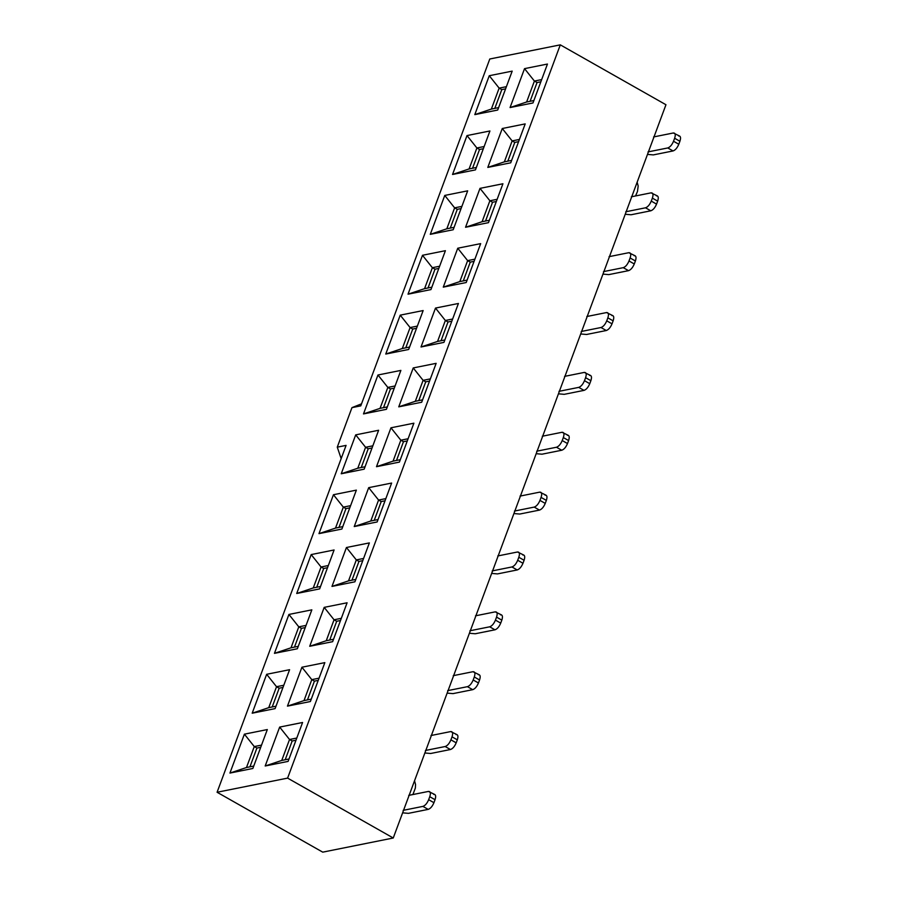 <?xml version="1.0" encoding="UTF-8"?>
<svg xmlns="http://www.w3.org/2000/svg" width="897" height="897" viewBox="0 0 897 897"><rect width="100%" height="100%" fill="white"/><g stroke="black" fill="none" stroke-linecap="round" stroke-linejoin="round"><path stroke-width="1.35" d="M341.163 458.602L337.272 447.155L351.96 407.642L360.773 405.87L489.784 59L560.3 44.85L665.955 104.736L393.256 838L287.601 778.114L217.085 792.264L322.741 852.15L393.256 838M505.594 88.859L501.782 89.622L494.808 108.38M483.337 148.723L479.525 149.485L472.551 168.244M461.069 208.575L457.268 209.337L450.283 228.096M518.589 141.648L514.788 142.41L507.814 161.168M540.857 81.784L537.045 82.546L530.071 101.305M496.333 201.5L492.531 202.262L485.546 221.021M492.531 202.262L489.885 200.771L480.007 188.359L502.925 183.762L488.461 222.669L465.543 227.266L480.007 188.359M489.358 220.258L482.093 221.716L489.885 200.771L497.151 199.313M482.093 221.716L465.543 227.266M444.755 195.434L467.673 190.837L453.198 229.744L430.28 234.341L444.755 195.434L454.622 207.846L457.268 209.337M498.62 107.618L491.354 109.075L499.147 88.13L501.782 89.622M491.354 109.075L474.805 114.625L489.269 75.718L499.147 88.13L506.413 86.673M476.352 167.481L469.097 168.939L476.89 147.983L479.525 149.485M469.097 168.939L452.537 174.478L467.012 135.57L476.89 147.983L484.145 146.525M454.095 227.333L446.829 228.791L454.622 207.846L461.888 206.388M446.829 228.791L430.28 234.341M514.788 142.41L512.142 140.907L519.408 139.45M511.615 160.406L504.349 161.864L512.142 140.907L502.275 128.506L525.193 123.898L510.718 162.817L487.8 167.414L502.275 128.506M537.045 82.546L534.41 81.055L541.665 79.598M533.883 100.542L526.617 102L534.41 81.055L524.532 68.643L547.45 64.046L532.986 102.953L510.068 107.55L524.532 68.643M526.617 102L510.068 107.55M504.349 161.864L487.8 167.414M489.269 75.718L512.187 71.121L497.723 110.028L474.805 114.625M467.012 135.57L489.93 130.973L475.466 169.881L452.537 174.478M438.812 268.438L435 269.201L428.026 287.959M416.544 328.291L412.743 329.053L405.769 347.812M394.288 388.154L390.487 388.917L383.501 407.675M372.031 448.007L368.219 448.769L361.244 467.528M349.763 507.87L345.962 508.633L338.988 527.391M327.506 567.723L323.694 568.485L316.719 587.255M305.249 627.586L301.437 628.349L294.463 647.107M282.981 687.438L279.18 688.201L272.195 706.971M260.724 747.302L256.912 748.064L249.938 766.823M362.769 560.647L358.957 561.421L351.983 580.18M385.026 500.795L381.225 501.558L374.24 520.316M407.283 440.932L403.482 441.694L396.508 460.464M429.551 381.079L425.739 381.842L418.764 400.6M451.808 321.216L448.007 321.978L441.032 340.748M474.076 261.363L470.263 262.126L463.289 280.884M295.988 740.227L292.175 740.989L285.201 759.748M318.244 680.375L314.432 681.137L307.458 699.895M340.501 620.511L336.7 621.273L329.726 640.032M337.272 447.155L346.085 445.383L217.085 792.264M560.3 44.85L287.601 778.114M288.924 614.445L311.842 609.848L297.367 648.755L274.448 653.352L288.924 614.445L298.791 626.846L301.437 628.349M324.187 607.37L347.105 602.773L332.63 641.68L309.712 646.277L324.187 607.37L334.054 619.782L341.32 618.325M244.399 734.161L267.317 729.564L252.853 768.471L229.935 773.068L244.399 734.161L254.277 746.562L256.912 748.064M266.656 674.297L289.585 669.7L275.11 708.608L252.192 713.205L266.656 674.297L276.534 686.71L279.18 688.201M288.105 761.396L265.187 765.993L279.662 727.086L302.581 722.489L288.105 761.396M310.373 701.532L287.455 706.13L301.919 667.222L324.837 662.625L310.373 701.532M311.181 554.581L334.099 549.984L319.635 588.892L296.716 593.489L311.181 554.581L321.059 566.994L323.694 568.485M333.449 494.729L356.367 490.132L341.892 529.039L318.973 533.637L333.449 494.729L343.316 507.13L345.962 508.633M355.705 434.866L378.624 430.268L364.16 469.176L341.23 473.773L355.705 434.866L365.584 447.278L368.219 448.769M377.962 375.002L400.881 370.405L386.416 409.324L363.498 413.921L377.962 375.002L387.84 387.414L390.487 388.917M400.23 315.15L423.149 310.553L408.673 349.46L385.755 354.057L400.23 315.15L410.097 327.562L412.743 329.053M422.487 255.286L445.405 250.689L430.941 289.596L408.023 294.194L422.487 255.286L432.365 267.698L435 269.201M354.898 581.817L331.98 586.414L346.444 547.506L369.362 542.909L354.898 581.817M377.155 521.964L354.237 526.561L368.701 487.654L391.63 483.057L377.155 521.964M399.412 462.101L376.493 466.698L390.969 427.791L413.887 423.193L399.412 462.101M421.68 402.248L398.761 406.846L413.225 367.938L436.144 363.341L421.68 402.248M443.937 342.385L421.018 346.982L435.493 308.075L458.412 303.478L443.937 342.385M466.205 282.533L443.275 287.13L457.75 248.222L480.669 243.625L466.205 282.533M431.838 287.197L424.573 288.655L432.365 267.698L439.62 266.241M409.57 347.049L402.305 348.507L410.097 327.562L417.363 326.104M387.313 406.913L380.048 408.37L387.84 387.414L395.106 385.957M365.045 466.765L357.791 468.223L365.584 447.278L372.838 445.82M342.789 526.629L335.523 528.086L343.316 507.13L350.581 505.673M320.532 586.481L313.266 587.939L321.059 566.994L328.324 565.536M298.264 646.345L291.009 647.802L298.791 626.846L306.056 625.388M276.007 706.197L268.741 707.655L276.534 686.71L283.8 685.252M253.75 766.06L246.484 767.518L254.277 746.562L261.532 745.115M358.957 561.421L356.322 559.919L363.577 558.461M355.784 579.417L348.529 580.875L356.322 559.919L346.444 547.506M381.225 501.558L378.579 500.055L385.845 498.609M378.052 519.554L370.786 521.011L378.579 500.055L368.701 487.654M403.482 441.694L400.836 440.203L408.101 438.745M400.309 459.701L393.054 461.148L400.836 440.203L390.969 427.791M425.739 381.842L423.104 380.339L430.369 378.882M422.577 399.838L415.311 401.295L423.104 380.339L413.225 367.938M448.007 321.978L445.361 320.487L452.626 319.029M444.834 339.974L437.568 341.432L445.361 320.487L435.493 308.075M470.263 262.126L467.629 260.623L474.883 259.166M467.09 280.122L459.836 281.58L467.629 260.623L457.75 248.222M292.175 740.989L289.54 739.498L296.795 738.04M289.002 758.985L281.748 760.443L289.54 739.498L279.662 727.086M314.432 681.137L311.797 679.634L319.063 678.177M311.27 699.133L304.005 700.591L311.797 679.634L301.919 667.222M336.7 621.273L334.054 619.782L326.261 640.727L309.712 646.277M333.527 639.269L326.261 640.727M351.96 407.642L361.536 403.829M291.009 647.802L274.448 653.352M246.484 767.518L229.935 773.068M268.741 707.655L252.192 713.205M281.748 760.443L265.187 765.993M304.005 700.591L287.455 706.13M313.266 587.939L296.716 593.489M335.523 528.086L318.973 533.637M357.791 468.223L341.23 473.773M380.048 408.37L363.498 413.921M402.305 348.507L385.755 354.057M424.573 288.655L408.023 294.194M348.529 580.875L331.98 586.414M370.786 521.011L354.237 526.561M393.054 461.148L376.493 466.698M415.311 401.295L398.761 406.846M437.568 341.432L421.018 346.982M459.836 281.58L443.275 287.13M653.588 136.938L673.333 132.98C675.351 132.913 675.777 134.662 674.634 138.261L679.915 141.255L678.805 144.249C677.246 147.927 675.329 150.158 673.053 150.943L667.772 147.949L648.026 151.907M647.488 154.396L653.308 154.901L673.053 150.943M631.331 196.802L651.076 192.844C653.083 192.765 653.521 194.526 652.377 198.125L657.658 201.119L656.548 204.112C654.989 207.79 653.072 210.01 650.796 210.795L645.515 207.801L625.758 211.77M625.231 214.26L631.051 214.764L650.796 210.795M609.063 256.665L628.819 252.696C630.826 252.629 631.253 254.389 630.109 257.977L635.401 260.971L634.28 263.965C632.721 267.642 630.804 269.874 628.528 270.659L623.247 267.665L603.502 271.623M602.963 274.112L608.783 274.617L628.528 270.659M586.806 316.518L606.551 312.56C608.558 312.481 608.996 314.242 607.852 317.841L613.133 320.834L612.023 323.828C610.465 327.506 608.547 329.737 606.271 330.522L600.99 327.517L581.245 331.486M580.707 333.976L586.526 334.48L606.271 330.522M564.549 376.381L584.295 372.412C586.302 372.345 586.739 374.105 585.595 377.693L590.876 380.687L589.766 383.681C588.197 387.358 586.279 389.59 584.014 390.374L578.722 387.381L558.977 391.339M558.45 393.828L564.258 394.332L584.014 390.374M542.281 436.234L562.027 432.276C564.045 432.197 564.471 433.957 563.327 437.557L568.608 440.55L567.498 443.544C565.94 447.222 564.022 449.453 561.746 450.238L556.465 447.244L536.72 451.202M536.182 453.691L542.001 454.196L561.746 450.238M520.025 496.097L539.77 492.128C541.777 492.061 542.214 493.821 541.07 497.409L546.351 500.403L545.241 503.396C543.683 507.074 541.766 509.305 539.489 510.09L534.208 507.097L514.463 511.055M513.925 513.544L519.744 514.048L539.489 510.09M497.768 555.949L517.513 551.991C519.52 551.913 519.957 553.673 518.814 557.272L524.095 560.266L522.973 563.26C521.415 566.938 519.498 569.169 517.221 569.954L511.94 566.96L492.195 570.918M491.657 573.407L497.476 573.912L517.221 569.954M475.5 615.813L495.245 611.855C497.252 611.776 497.689 613.537 496.546 617.125L501.827 620.119L500.717 623.112C499.158 626.79 497.241 629.021 494.965 629.806L489.684 626.812L469.938 630.77M469.4 633.271L475.219 633.764L494.965 629.806M453.243 675.665L472.988 671.707C474.995 671.629 475.432 673.389 474.289 676.988L479.57 679.982L478.46 682.976C476.89 686.654 474.973 688.885 472.708 689.67L467.427 686.676L447.67 690.634M447.143 693.123L452.963 693.628L472.708 689.67M430.975 735.529L450.72 731.571C452.738 731.492 453.164 733.253 452.021 736.841L457.313 739.834L456.192 742.828C454.633 746.506 452.716 748.737 450.44 749.522L445.159 746.528L425.413 750.486M424.875 752.987L430.695 753.491L450.44 749.522M408.718 795.381L428.463 791.423C430.47 791.345 430.908 793.105 429.764 796.704L435.045 799.698L433.935 802.692C432.376 806.369 430.459 808.601 428.183 809.386L422.902 806.392L403.157 810.35M402.618 812.839L408.438 813.344L428.183 809.386M678.614 135.974C680.632 135.907 681.058 137.667 679.915 141.255M667.772 147.949C670.048 147.164 671.965 144.933 673.524 141.255L674.634 138.261M679.713 136.109L673.333 132.98M656.357 195.838C658.364 195.759 658.802 197.519 657.658 201.119M645.515 207.801C647.78 207.016 649.697 204.785 651.267 201.107L652.377 198.125M657.456 195.961L651.076 192.844M634.101 255.69C636.108 255.623 636.545 257.383 635.401 260.971M623.247 267.665C625.523 266.88 627.44 264.649 628.999 260.971L630.109 257.977M635.188 255.824L628.819 252.696M611.832 315.553C613.851 315.475 614.277 317.235 613.133 320.834M600.99 327.517C603.266 326.743 605.183 324.512 606.742 320.834L607.852 317.841M612.931 315.688L606.551 312.56M589.576 375.406C591.583 375.338 592.02 377.099 590.876 380.687M578.722 387.381C580.998 386.596 582.915 384.365 584.474 380.687L585.595 377.693M590.663 375.54L584.295 372.412M567.319 435.269C569.326 435.191 569.752 436.951 568.608 440.55M556.465 447.244C558.741 446.459 560.659 444.228 562.217 440.55L563.327 437.557M568.406 435.404L562.027 432.276M545.051 495.133C547.058 495.054 547.495 496.815 546.351 500.403M534.208 507.097C536.473 506.312 538.391 504.08 539.96 500.403L541.07 497.409M546.15 495.256L539.77 492.128M522.794 554.985C524.801 554.907 525.238 556.667 524.095 560.266M511.94 566.96C514.216 566.175 516.134 563.944 517.692 560.266L518.814 557.272M523.882 555.12L517.513 551.991M500.526 614.849C502.544 614.77 502.97 616.531 501.827 620.119M489.684 626.812C491.96 626.028 493.877 623.796 495.436 620.119L496.546 617.125M501.625 614.972L495.245 611.855M478.269 674.701C480.276 674.622 480.714 676.383 479.57 679.982M467.427 686.676C469.692 685.891 471.609 683.66 473.179 679.982L474.289 676.988M479.357 674.836L472.988 671.707M456.012 734.565C458.019 734.486 458.457 736.246 457.313 739.834M445.159 746.528C447.435 745.743 449.352 743.512 450.911 739.834L452.021 736.841M457.1 734.688L450.72 731.571M433.744 794.417C435.751 794.35 436.189 796.099 435.045 799.698M422.902 806.392C425.178 805.607 427.095 803.376 428.654 799.698L429.764 796.704M434.843 794.551L428.463 791.423M678.805 144.249L673.524 141.255M656.548 204.112L651.267 201.107M634.28 263.965L628.999 260.971M612.023 323.828L606.742 320.834M589.766 383.681L584.474 380.687M567.498 443.544L562.217 440.55M545.241 503.396L539.96 500.403M522.973 563.26L517.692 560.266M500.717 623.112L495.436 620.119M478.46 682.976L473.179 679.982M456.192 742.828L450.911 739.834M433.935 802.692L428.654 799.698M635.536 195.961L637.475 191.453L638.182 186.027L637.15 182.192M412.923 794.54L415.345 788.071L415.558 784.55L414.549 780.771"/></g></svg>
